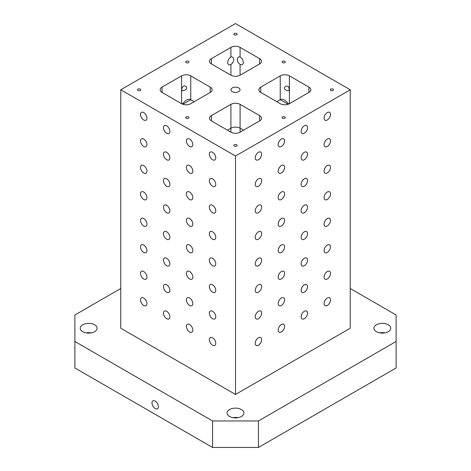 <?xml version="1.0" encoding="UTF-8"?>
<svg xmlns="http://www.w3.org/2000/svg" width="471" height="471" viewBox="0 0 471 471"><rect width="100%" height="100%" fill="white"/><g stroke="black" fill="none" stroke-linecap="round" stroke-linejoin="round"><path stroke-width="0.71" d="M240.086 64.35A4.545 2.62 -120 0 0 242.359 64.574A4.545 2.62 -120 0 0 243.054 60.936A4.545 2.62 -120 0 0 240.086 56.932L240.086 47.394A6.488 3.744 0 0 0 230.914 47.394L211.408 58.651A6.488 3.744 0 0 0 209.507 61.301A6.488 3.744 0 0 0 211.408 63.95L230.914 75.213A6.488 3.744 0 0 0 240.086 75.213L240.086 64.35C236.418 62.449 236.418 56.131 240.086 56.932M308.923 87.135L289.418 75.872A6.488 3.744 0 0 0 280.239 75.872L260.74 87.135A6.488 3.744 0 0 0 258.838 89.784A6.488 3.744 0 0 0 260.74 92.434L280.239 103.691A6.488 3.744 0 0 0 289.418 103.691L308.923 92.434A6.488 3.744 0 0 0 310.825 89.784A6.488 3.744 0 0 0 308.923 87.135L308.923 92.434M240.086 75.213L259.592 63.95A6.488 3.744 0 0 0 261.493 61.301A6.488 3.744 0 0 0 259.592 58.651L240.086 47.394M215.765 157.873A4.545 2.62 60 0 1 214.829 159.952A4.545 2.62 60 0 1 210.284 157.332A4.545 2.62 60 0 1 210.284 152.086A4.545 2.62 60 0 1 213.787 153.299A4.545 2.62 60 0 1 215.765 157.873M182.212 104.014L186.169 100.176C187.953 99.181 189.477 99.028 190.761 99.717L190.761 75.872A6.488 3.744 0 0 0 181.582 75.872L162.077 87.135A6.488 3.744 0 0 0 160.175 89.784A6.488 3.744 0 0 0 162.077 92.434L181.582 103.691A6.488 3.744 0 0 0 190.761 103.691L210.26 92.434A6.488 3.744 0 0 0 212.162 89.784A6.488 3.744 0 0 0 210.26 87.135L210.26 92.434M211.408 120.912L230.914 132.174A6.488 3.744 0 0 0 240.086 132.174L259.592 120.912A6.488 3.744 0 0 0 261.493 118.262A6.488 3.744 0 0 0 259.592 115.613L240.086 104.356A6.488 3.744 0 0 0 230.914 104.356L211.408 115.613A6.488 3.744 0 0 0 209.507 118.262A6.488 3.744 0 0 0 211.408 120.912L211.408 115.613M230.914 56.932C234.582 56.131 234.582 62.449 230.914 64.35A4.545 2.62 120 0 1 228.641 64.574A4.545 2.62 120 0 1 227.946 60.936A4.545 2.62 120 0 1 230.914 56.932L230.914 47.394M232.285 87.93A4.545 2.62 180 0 1 237.237 87.359A4.545 2.62 180 0 1 240.045 89.784A4.545 2.62 180 0 1 235.5 92.404A4.545 2.62 180 0 1 230.955 89.784A4.545 2.62 180 0 1 232.285 87.93M234.352 33.482A1.625 0.936 180 0 1 236.118 33.282A1.625 0.936 180 0 1 237.125 34.148A1.625 0.936 180 0 1 235.5 35.084A1.625 0.936 180 0 1 233.875 34.148A1.625 0.936 180 0 1 234.352 33.482M186.169 116.938A1.625 0.936 180 0 1 187.941 116.737A1.625 0.936 180 0 1 188.942 117.603A1.625 0.936 180 0 1 187.317 118.539A1.625 0.936 180 0 1 185.692 117.603A1.625 0.936 180 0 1 186.169 116.938M137.985 89.119A1.625 0.936 180 0 1 139.757 88.919A1.625 0.936 180 0 1 140.758 89.784A1.625 0.936 180 0 1 139.133 90.72A1.625 0.936 180 0 1 137.514 89.784A1.625 0.936 180 0 1 137.985 89.119M234.352 144.756A1.625 0.936 180 0 1 236.118 144.556A1.625 0.936 180 0 1 237.125 145.421A1.625 0.936 180 0 1 235.5 146.357A1.625 0.936 180 0 1 233.875 145.421A1.625 0.936 180 0 1 234.352 144.756M282.535 116.938A1.625 0.936 180 0 1 284.301 116.737A1.625 0.936 180 0 1 285.308 117.603A1.625 0.936 180 0 1 283.683 118.539A1.625 0.936 180 0 1 282.058 117.603A1.625 0.936 180 0 1 282.535 116.938M330.719 89.119A1.625 0.936 180 0 1 332.485 88.919A1.625 0.936 180 0 1 333.486 89.784A1.625 0.936 180 0 1 331.867 90.72A1.625 0.936 180 0 1 330.242 89.784A1.625 0.936 180 0 1 330.719 89.119M282.535 61.301A1.625 0.936 180 0 1 284.301 61.1A1.625 0.936 180 0 1 285.308 61.966A1.625 0.936 180 0 1 283.683 62.902A1.625 0.936 180 0 1 282.058 61.966A1.625 0.936 180 0 1 282.535 61.301M186.169 61.301A1.625 0.936 180 0 1 187.941 61.1A1.625 0.936 180 0 1 188.942 61.966A1.625 0.936 180 0 1 187.317 62.902A1.625 0.936 180 0 1 185.692 61.966A1.625 0.936 180 0 1 186.169 61.301M155.195 408.504A4.545 2.62 60 0 1 152.227 404.501A4.545 2.62 60 0 1 152.922 400.862A4.545 2.62 60 0 1 157.467 403.482A4.545 2.62 60 0 1 157.467 408.728A4.545 2.62 60 0 1 155.195 408.504M91.244 332.867A8.437 4.869 0 0 0 86.069 332.867M82.69 324.784A8.437 4.869 180 0 1 91.886 323.73A8.437 4.869 180 0 1 97.091 328.228A8.437 4.869 180 0 1 88.654 333.097A8.437 4.869 180 0 1 80.223 328.228A8.437 4.869 180 0 1 82.69 324.784M238.085 417.642A8.437 4.869 0 0 0 232.915 417.642M229.536 409.564A8.437 4.869 180 0 1 238.726 408.51A8.437 4.869 180 0 1 243.937 413.008A8.437 4.869 180 0 1 235.5 417.877A8.437 4.869 180 0 1 227.063 413.008A8.437 4.869 180 0 1 229.536 409.564M384.931 332.867A8.437 4.869 0 0 0 379.756 332.867M376.376 324.784A8.437 4.869 180 0 1 385.572 323.73A8.437 4.869 180 0 1 390.777 328.228A8.437 4.869 180 0 1 382.346 333.097A8.437 4.869 180 0 1 373.909 328.228A8.437 4.869 180 0 1 376.376 324.784M288.788 104.014L284.831 100.176C283.047 99.181 281.523 99.028 280.239 99.717L276.801 101.707M240.086 132.174L240.086 128.2A6.488 3.744 0 0 0 230.914 128.2L227.469 130.184M182.872 104.274L190.761 99.717L194.199 101.707M240.086 104.356L240.086 128.2L243.531 130.184M190.761 75.872L210.26 87.135M350.224 89.784L235.5 23.55L120.776 89.784L235.5 156.019L350.224 89.784L350.224 328.228L235.5 394.462L120.776 328.228L120.776 89.784M120.776 288.488L74.889 314.981L74.889 341.475L212.556 420.956L258.444 420.956L396.111 341.475L396.111 314.981L350.224 288.488M330.489 114.424A4.545 2.62 -60 0 1 328.505 118.992A4.545 2.62 -60 0 1 325.008 120.211A4.545 2.62 -60 0 1 325.008 114.965A4.545 2.62 -60 0 1 329.547 112.345A4.545 2.62 -60 0 1 330.489 114.424M330.489 140.917A4.545 2.62 -60 0 1 328.505 145.486A4.545 2.62 -60 0 1 325.008 146.705A4.545 2.62 -60 0 1 325.008 141.459A4.545 2.62 -60 0 1 329.547 138.839A4.545 2.62 -60 0 1 330.489 140.917M330.489 167.411A4.545 2.62 -60 0 1 328.505 171.98A4.545 2.62 -60 0 1 325.008 173.198A4.545 2.62 -60 0 1 325.008 167.953A4.545 2.62 -60 0 1 329.547 165.333A4.545 2.62 -60 0 1 330.489 167.411M330.489 193.905A4.545 2.62 -60 0 1 328.505 198.474A4.545 2.62 -60 0 1 325.008 199.692A4.545 2.62 -60 0 1 325.008 194.446A4.545 2.62 -60 0 1 329.547 191.827A4.545 2.62 -60 0 1 330.489 193.905M330.489 220.399A4.545 2.62 -60 0 1 328.505 224.967A4.545 2.62 -60 0 1 325.008 226.186A4.545 2.62 -60 0 1 325.008 220.94A4.545 2.62 -60 0 1 329.547 218.32A4.545 2.62 -60 0 1 330.489 220.399M330.489 246.892A4.545 2.62 -60 0 1 328.505 251.467A4.545 2.62 -60 0 1 325.008 252.68A4.545 2.62 -60 0 1 325.008 247.434A4.545 2.62 -60 0 1 329.547 244.814A4.545 2.62 -60 0 1 330.489 246.892M330.489 273.386A4.545 2.62 -60 0 1 328.505 277.961A4.545 2.62 -60 0 1 325.008 279.173A4.545 2.62 -60 0 1 325.008 273.928A4.545 2.62 -60 0 1 329.547 271.308A4.545 2.62 -60 0 1 330.489 273.386M330.489 299.88A4.545 2.62 -60 0 1 328.505 304.454A4.545 2.62 -60 0 1 325.008 305.667A4.545 2.62 -60 0 1 325.008 300.421A4.545 2.62 -60 0 1 329.547 297.802A4.545 2.62 -60 0 1 330.489 299.88M307.545 127.67A4.545 2.62 -60 0 1 305.561 132.239A4.545 2.62 -60 0 1 302.064 133.458A4.545 2.62 -60 0 1 302.064 128.212A4.545 2.62 -60 0 1 306.603 125.592A4.545 2.62 -60 0 1 307.545 127.67M307.545 154.164A4.545 2.62 -60 0 1 305.561 158.733A4.545 2.62 -60 0 1 302.064 159.952A4.545 2.62 -60 0 1 302.064 154.706A4.545 2.62 -60 0 1 306.603 152.086A4.545 2.62 -60 0 1 307.545 154.164M307.545 180.658A4.545 2.62 -60 0 1 305.561 185.227A4.545 2.62 -60 0 1 302.064 186.445A4.545 2.62 -60 0 1 302.064 181.2A4.545 2.62 -60 0 1 306.603 178.58A4.545 2.62 -60 0 1 307.545 180.658M307.545 207.152A4.545 2.62 -60 0 1 305.561 211.72A4.545 2.62 -60 0 1 302.064 212.939A4.545 2.62 -60 0 1 302.064 207.693A4.545 2.62 -60 0 1 306.603 205.073A4.545 2.62 -60 0 1 307.545 207.152M307.545 233.645A4.545 2.62 -60 0 1 305.561 238.214A4.545 2.62 -60 0 1 302.064 239.433A4.545 2.62 -60 0 1 302.064 234.187A4.545 2.62 -60 0 1 306.603 231.567A4.545 2.62 -60 0 1 307.545 233.645M307.545 260.139A4.545 2.62 -60 0 1 305.561 264.708A4.545 2.62 -60 0 1 302.064 265.927A4.545 2.62 -60 0 1 302.064 260.681A4.545 2.62 -60 0 1 306.603 258.061A4.545 2.62 -60 0 1 307.545 260.139M307.545 286.633A4.545 2.62 -60 0 1 305.561 291.208A4.545 2.62 -60 0 1 302.064 292.42A4.545 2.62 -60 0 1 302.064 287.175A4.545 2.62 -60 0 1 306.603 284.555A4.545 2.62 -60 0 1 307.545 286.633M307.545 313.127A4.545 2.62 -60 0 1 305.561 317.701A4.545 2.62 -60 0 1 302.064 318.914A4.545 2.62 -60 0 1 302.064 313.668A4.545 2.62 -60 0 1 306.603 311.048A4.545 2.62 -60 0 1 307.545 313.127M284.602 140.917A4.545 2.62 -60 0 1 282.618 145.486A4.545 2.62 -60 0 1 279.115 146.705A4.545 2.62 -60 0 1 279.115 141.459A4.545 2.62 -60 0 1 283.66 138.839A4.545 2.62 -60 0 1 284.602 140.917M284.602 167.411A4.545 2.62 -60 0 1 282.618 171.98A4.545 2.62 -60 0 1 279.115 173.198A4.545 2.62 -60 0 1 279.115 167.953A4.545 2.62 -60 0 1 283.66 165.333A4.545 2.62 -60 0 1 284.602 167.411M284.602 193.905A4.545 2.62 -60 0 1 282.618 198.474A4.545 2.62 -60 0 1 279.115 199.692A4.545 2.62 -60 0 1 279.115 194.446A4.545 2.62 -60 0 1 283.66 191.827A4.545 2.62 -60 0 1 284.602 193.905M284.602 220.399A4.545 2.62 -60 0 1 282.618 224.967A4.545 2.62 -60 0 1 279.115 226.186A4.545 2.62 -60 0 1 279.115 220.94A4.545 2.62 -60 0 1 283.66 218.32A4.545 2.62 -60 0 1 284.602 220.399M284.602 246.892A4.545 2.62 -60 0 1 282.618 251.461A4.545 2.62 -60 0 1 279.115 252.68A4.545 2.62 -60 0 1 279.115 247.434A4.545 2.62 -60 0 1 283.66 244.814A4.545 2.62 -60 0 1 284.602 246.892M284.602 273.386A4.545 2.62 -60 0 1 282.618 277.955A4.545 2.62 -60 0 1 279.115 279.173A4.545 2.62 -60 0 1 279.115 273.928A4.545 2.62 -60 0 1 283.66 271.308A4.545 2.62 -60 0 1 284.602 273.386M284.602 299.88A4.545 2.62 -60 0 1 282.618 304.449A4.545 2.62 -60 0 1 279.115 305.667A4.545 2.62 -60 0 1 279.115 300.421A4.545 2.62 -60 0 1 283.66 297.802A4.545 2.62 -60 0 1 284.602 299.88M284.602 326.374A4.545 2.62 -60 0 1 282.618 330.948A4.545 2.62 -60 0 1 279.115 332.161A4.545 2.62 -60 0 1 279.115 326.915A4.545 2.62 -60 0 1 283.66 324.295A4.545 2.62 -60 0 1 284.602 326.374M261.658 154.164A4.545 2.62 -60 0 1 259.674 158.733A4.545 2.62 -60 0 1 256.171 159.952A4.545 2.62 -60 0 1 256.171 154.706A4.545 2.62 -60 0 1 260.716 152.086A4.545 2.62 -60 0 1 261.658 154.164M261.658 180.658A4.545 2.62 -60 0 1 259.674 185.227A4.545 2.62 -60 0 1 256.171 186.445A4.545 2.62 -60 0 1 256.171 181.2A4.545 2.62 -60 0 1 260.716 178.58A4.545 2.62 -60 0 1 261.658 180.658M261.658 207.152A4.545 2.62 -60 0 1 259.674 211.72A4.545 2.62 -60 0 1 256.171 212.939A4.545 2.62 -60 0 1 256.171 207.693A4.545 2.62 -60 0 1 260.716 205.073A4.545 2.62 -60 0 1 261.658 207.152M261.658 233.645A4.545 2.62 -60 0 1 259.674 238.214A4.545 2.62 -60 0 1 256.171 239.433A4.545 2.62 -60 0 1 256.171 234.187A4.545 2.62 -60 0 1 260.716 231.567A4.545 2.62 -60 0 1 261.658 233.645M261.658 260.139A4.545 2.62 -60 0 1 259.674 264.708A4.545 2.62 -60 0 1 256.171 265.927A4.545 2.62 -60 0 1 256.171 260.681A4.545 2.62 -60 0 1 260.716 258.061A4.545 2.62 -60 0 1 261.658 260.139M261.658 286.633A4.545 2.62 -60 0 1 259.674 291.202A4.545 2.62 -60 0 1 256.171 292.42A4.545 2.62 -60 0 1 256.171 287.175A4.545 2.62 -60 0 1 260.716 284.555A4.545 2.62 -60 0 1 261.658 286.633M261.658 313.127A4.545 2.62 -60 0 1 259.674 317.695A4.545 2.62 -60 0 1 256.171 318.914A4.545 2.62 -60 0 1 256.171 313.668A4.545 2.62 -60 0 1 260.716 311.048A4.545 2.62 -60 0 1 261.658 313.127M261.658 339.62A4.545 2.62 -60 0 1 259.674 344.195A4.545 2.62 -60 0 1 256.171 345.408A4.545 2.62 -60 0 1 256.171 340.162A4.545 2.62 -60 0 1 260.716 337.542A4.545 2.62 -60 0 1 261.658 339.62M235.5 156.019L235.5 394.462M215.765 184.367A4.545 2.62 60 0 1 214.829 186.445A4.545 2.62 60 0 1 210.284 183.825A4.545 2.62 60 0 1 210.284 178.58A4.545 2.62 60 0 1 213.787 179.792A4.545 2.62 60 0 1 215.765 184.367M215.765 210.861A4.545 2.62 60 0 1 214.829 212.939A4.545 2.62 60 0 1 210.284 210.319A4.545 2.62 60 0 1 210.284 205.073A4.545 2.62 60 0 1 213.787 206.286A4.545 2.62 60 0 1 215.765 210.861M215.765 237.355A4.545 2.62 60 0 1 214.829 239.433A4.545 2.62 60 0 1 210.284 236.813A4.545 2.62 60 0 1 210.284 231.567A4.545 2.62 60 0 1 213.787 232.78A4.545 2.62 60 0 1 215.765 237.355M215.765 263.848A4.545 2.62 60 0 1 214.829 265.927A4.545 2.62 60 0 1 210.284 263.307A4.545 2.62 60 0 1 210.284 258.061A4.545 2.62 60 0 1 213.787 259.274A4.545 2.62 60 0 1 215.765 263.848M215.765 290.342A4.545 2.62 60 0 1 214.829 292.42A4.545 2.62 60 0 1 210.284 289.8A4.545 2.62 60 0 1 210.284 284.555A4.545 2.62 60 0 1 213.787 285.767A4.545 2.62 60 0 1 215.765 290.342M215.765 316.836A4.545 2.62 60 0 1 214.829 318.914A4.545 2.62 60 0 1 210.284 316.294A4.545 2.62 60 0 1 210.284 311.048A4.545 2.62 60 0 1 213.787 312.261A4.545 2.62 60 0 1 215.765 316.836M215.765 343.33A4.545 2.62 60 0 1 214.829 345.408A4.545 2.62 60 0 1 210.284 342.788A4.545 2.62 60 0 1 210.284 337.542A4.545 2.62 60 0 1 213.787 338.755A4.545 2.62 60 0 1 215.765 343.33M192.822 144.626A4.545 2.62 60 0 1 191.885 146.705A4.545 2.62 60 0 1 187.34 144.085A4.545 2.62 60 0 1 187.34 138.839A4.545 2.62 60 0 1 190.843 140.052A4.545 2.62 60 0 1 192.822 144.626M192.822 171.12A4.545 2.62 60 0 1 191.885 173.198A4.545 2.62 60 0 1 187.34 170.579A4.545 2.62 60 0 1 187.34 165.333A4.545 2.62 60 0 1 190.843 166.546A4.545 2.62 60 0 1 192.822 171.12M192.822 197.614A4.545 2.62 60 0 1 191.885 199.692A4.545 2.62 60 0 1 187.34 197.072A4.545 2.62 60 0 1 187.34 191.827A4.545 2.62 60 0 1 190.843 193.039A4.545 2.62 60 0 1 192.822 197.614M192.822 224.108A4.545 2.62 60 0 1 191.885 226.186A4.545 2.62 60 0 1 187.34 223.566A4.545 2.62 60 0 1 187.34 218.32A4.545 2.62 60 0 1 190.843 219.533A4.545 2.62 60 0 1 192.822 224.108M192.822 250.601A4.545 2.62 60 0 1 191.885 252.68A4.545 2.62 60 0 1 187.34 250.06A4.545 2.62 60 0 1 187.34 244.814A4.545 2.62 60 0 1 190.843 246.027A4.545 2.62 60 0 1 192.822 250.601M192.822 277.095A4.545 2.62 60 0 1 191.885 279.173A4.545 2.62 60 0 1 187.34 276.554A4.545 2.62 60 0 1 187.34 271.308A4.545 2.62 60 0 1 190.843 272.521A4.545 2.62 60 0 1 192.822 277.095M192.822 303.589A4.545 2.62 60 0 1 191.885 305.667A4.545 2.62 60 0 1 187.34 303.047A4.545 2.62 60 0 1 187.34 297.802A4.545 2.62 60 0 1 190.843 299.014A4.545 2.62 60 0 1 192.822 303.589M192.822 330.083A4.545 2.62 60 0 1 191.885 332.161A4.545 2.62 60 0 1 187.34 329.541A4.545 2.62 60 0 1 187.34 324.295A4.545 2.62 60 0 1 190.843 325.514A4.545 2.62 60 0 1 192.822 330.083M169.878 131.38A4.545 2.62 60 0 1 168.936 133.458A4.545 2.62 60 0 1 164.397 130.838A4.545 2.62 60 0 1 164.397 125.592A4.545 2.62 60 0 1 167.894 126.805A4.545 2.62 60 0 1 169.878 131.38M169.878 157.873A4.545 2.62 60 0 1 168.936 159.952A4.545 2.62 60 0 1 164.397 157.332A4.545 2.62 60 0 1 164.397 152.086A4.545 2.62 60 0 1 167.894 153.299A4.545 2.62 60 0 1 169.878 157.873M169.878 184.367A4.545 2.62 60 0 1 168.936 186.445A4.545 2.62 60 0 1 164.397 183.825A4.545 2.62 60 0 1 164.397 178.58A4.545 2.62 60 0 1 167.894 179.792A4.545 2.62 60 0 1 169.878 184.367M169.878 210.861A4.545 2.62 60 0 1 168.936 212.939A4.545 2.62 60 0 1 164.397 210.319A4.545 2.62 60 0 1 164.397 205.073A4.545 2.62 60 0 1 167.894 206.286A4.545 2.62 60 0 1 169.878 210.861M169.878 237.355A4.545 2.62 60 0 1 168.936 239.433A4.545 2.62 60 0 1 164.397 236.813A4.545 2.62 60 0 1 164.397 231.567A4.545 2.62 60 0 1 167.894 232.78A4.545 2.62 60 0 1 169.878 237.355M169.878 263.848A4.545 2.62 60 0 1 168.936 265.927A4.545 2.62 60 0 1 164.397 263.307A4.545 2.62 60 0 1 164.397 258.061A4.545 2.62 60 0 1 167.894 259.274A4.545 2.62 60 0 1 169.878 263.848M169.878 290.342A4.545 2.62 60 0 1 168.936 292.42A4.545 2.62 60 0 1 164.397 289.8A4.545 2.62 60 0 1 164.397 284.555A4.545 2.62 60 0 1 167.894 285.773A4.545 2.62 60 0 1 169.878 290.342M169.878 316.836A4.545 2.62 60 0 1 168.936 318.914A4.545 2.62 60 0 1 164.397 316.294A4.545 2.62 60 0 1 164.397 311.048A4.545 2.62 60 0 1 167.894 312.267A4.545 2.62 60 0 1 169.878 316.836M146.934 118.133A4.545 2.62 60 0 1 145.992 120.211A4.545 2.62 60 0 1 141.453 117.591A4.545 2.62 60 0 1 141.453 112.345A4.545 2.62 60 0 1 144.95 113.558A4.545 2.62 60 0 1 146.934 118.133M146.934 144.626A4.545 2.62 60 0 1 145.992 146.705A4.545 2.62 60 0 1 141.453 144.085A4.545 2.62 60 0 1 141.453 138.839A4.545 2.62 60 0 1 144.95 140.052A4.545 2.62 60 0 1 146.934 144.626M146.934 171.12A4.545 2.62 60 0 1 145.992 173.198A4.545 2.62 60 0 1 141.453 170.579A4.545 2.62 60 0 1 141.453 165.333A4.545 2.62 60 0 1 144.95 166.546A4.545 2.62 60 0 1 146.934 171.12M146.934 197.614A4.545 2.62 60 0 1 145.992 199.692A4.545 2.62 60 0 1 141.453 197.072A4.545 2.62 60 0 1 141.453 191.827A4.545 2.62 60 0 1 144.95 193.039A4.545 2.62 60 0 1 146.934 197.614M146.934 224.108A4.545 2.62 60 0 1 145.992 226.186A4.545 2.62 60 0 1 141.453 223.566A4.545 2.62 60 0 1 141.453 218.32A4.545 2.62 60 0 1 144.95 219.533A4.545 2.62 60 0 1 146.934 224.108M146.934 250.601A4.545 2.62 60 0 1 145.992 252.68A4.545 2.62 60 0 1 141.453 250.06A4.545 2.62 60 0 1 141.453 244.814A4.545 2.62 60 0 1 144.95 246.033A4.545 2.62 60 0 1 146.934 250.601M146.934 277.095A4.545 2.62 60 0 1 145.992 279.173A4.545 2.62 60 0 1 141.453 276.554A4.545 2.62 60 0 1 141.453 271.308A4.545 2.62 60 0 1 144.95 272.526A4.545 2.62 60 0 1 146.934 277.095M146.934 303.589A4.545 2.62 60 0 1 145.992 305.667A4.545 2.62 60 0 1 141.453 303.047A4.545 2.62 60 0 1 141.453 297.802A4.545 2.62 60 0 1 144.95 299.02A4.545 2.62 60 0 1 146.934 303.589M74.889 341.475L74.889 367.969L212.556 447.45L258.444 447.45L396.111 367.969L396.111 341.475M258.444 420.956L258.444 447.45M212.556 447.45L212.556 420.956M289.17 88.99C289.247 90.273 288.635 90.826 287.322 90.644C284.496 89.714 283.713 88.43 284.979 86.794C287.369 85.41 288.764 86.14 289.17 88.99M183.678 90.644C179.251 91.315 183.519 82.625 186.575 87.306C186.934 88.795 185.963 89.908 183.678 90.644M289.418 75.872L289.418 103.691M288.128 104.274L280.239 99.717L280.239 75.872M259.592 63.95L259.592 58.651M230.914 132.174L230.914 104.356M230.914 75.213L230.914 64.35M260.74 87.135L260.74 92.434M259.592 120.912L259.592 115.613M162.077 92.434L162.077 87.135M211.408 58.651L211.408 63.95M181.582 103.691L181.582 75.872"/></g></svg>
